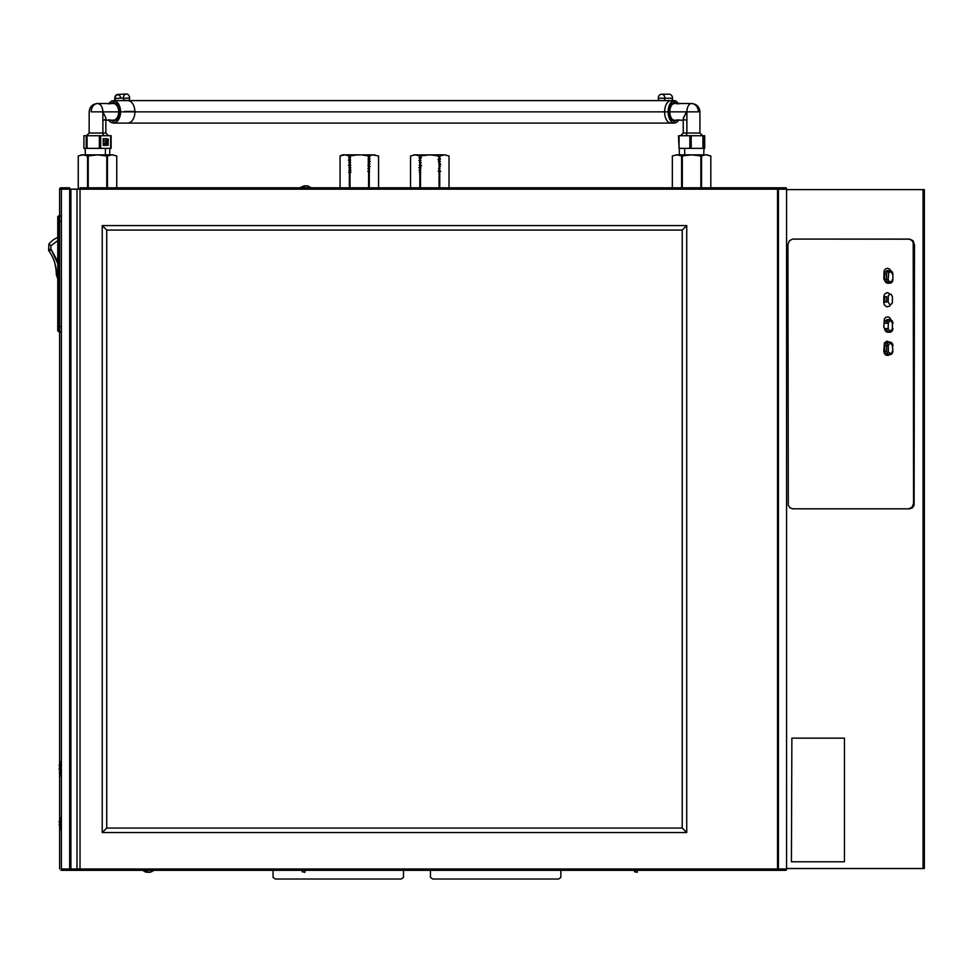 <?xml version="1.0" encoding="UTF-8"?>
<svg xmlns="http://www.w3.org/2000/svg" width="973" height="973" viewBox="0 0 973 973"><rect width="100%" height="100%" fill="white"/><g stroke="black" fill="none" stroke-linecap="round" stroke-linejoin="round"><path stroke-width="1.46" d="M273.085 870.324L273.085 877.439L275.335 879.02L401.217 879.02L403.467 877.439L403.467 870.324M275.335 879.02L401.217 879.02M430.443 877.439L430.443 870.324L430.443 877.439L432.693 879.02L558.587 879.02L560.837 877.439L560.837 870.324L560.837 877.439M432.693 879.02L558.587 879.02M70.895 866.371L69.655 866.371M70.895 868.524L69.655 868.524M69.655 865.921L70.895 865.921L69.655 865.921M777.768 868.524L778.412 868.524L777.768 868.524L777.768 189.613L778.412 189.613L777.524 189.613M786.573 189.613L923.049 189.613L786.573 189.613M923.049 868.524L786.573 868.524L923.049 868.524L923.049 189.613L923.049 868.524L924.35 868.524L924.35 189.613L923.049 189.613M909.609 508.83L792.8 508.83L790.1 507.882L788.3 505.364L787.935 244.685L789.358 240.708L792.8 239.066L909.609 239.066L913.051 240.708L914.474 244.685L914.109 505.364L912.321 507.882L909.609 508.83L792.8 508.83M909.609 239.066L792.8 239.066L909.487 239.176M909.487 508.721L908.539 508.83M924.35 189.613L924.35 868.524M70.895 191.766L69.655 191.766M70.895 189.613L69.655 189.613M70.895 192.216L69.655 192.216L70.895 192.216M886.646 279.604L884.737 279.604A3.6 3.114 90 0 0 887.85 283.192L889.76 283.192A3.6 3.114 -90 0 1 886.646 279.604L886.646 274.204L884.737 274.204L884.737 279.604L886.646 279.604M889.76 270.603L887.85 270.603A3.6 3.114 90 0 0 884.737 274.204L886.646 274.204A3.6 3.114 -90 0 1 892.873 274.204L892.873 279.604A3.6 3.114 -90 0 1 889.76 283.192M888.799 283.021A3.6 3.114 90 0 0 890.113 282.061M890.113 271.735A3.6 3.114 90 0 0 888.799 270.774M892.46 279.604L891.827 281.343L890.319 282.073L888.799 281.343L888.179 279.604L888.799 272.452L891.11 271.905L892.46 274.204M884.737 296.68L884.737 302.08L886.646 302.08L886.646 296.68L884.737 296.68M892.46 296.68L892.314 302.992L891.11 304.379L889.529 304.379L888.179 302.08L888.325 295.768L889.529 294.381L891.11 294.381L892.46 296.68M886.646 351.083L884.737 351.083A3.6 3.114 90 0 0 887.85 354.683L889.76 354.683A3.6 3.114 -90 0 1 886.646 351.083L886.646 345.695L884.737 345.695L884.737 351.083L886.646 351.083M892.46 351.083L891.827 352.834L890.319 353.564L888.325 351.995L888.325 344.783L890.319 343.214L892.314 344.783L892.873 351.083A3.6 3.114 -90 0 1 889.76 354.683M888.799 354.513A3.6 3.114 90 0 0 890.113 353.552M886.646 345.695A3.6 3.114 -90 0 1 889.76 342.095A3.6 3.114 90 0 0 886.646 345.695L888.179 345.695C889.602 342.751 891.037 342.751 892.46 345.695L892.873 345.695A3.6 3.114 90 0 0 889.76 342.095L887.85 342.095A3.6 3.114 90 0 0 884.737 345.695L886.646 345.695M886.646 323.206A3.6 3.114 -90 0 1 889.76 319.618A3.6 3.114 90 0 0 886.646 323.206L888.179 323.206C889.602 320.275 891.037 320.275 892.46 323.206L892.873 323.206A3.6 3.114 90 0 0 889.76 319.618L887.85 319.618A3.6 3.114 90 0 0 884.737 323.206L886.646 323.206M892.46 323.206L892.314 329.519L891.11 330.905L889.529 330.905L888.179 328.606L888.325 322.306L889.529 320.908L891.11 320.908L892.46 323.206M886.646 328.606L884.737 328.606A3.6 3.114 90 0 0 887.85 332.207L889.76 332.207A3.6 3.114 -90 0 1 886.646 328.606A3.6 3.114 90 0 0 892.873 328.606L892.46 328.606C891.037 331.538 889.602 331.538 888.179 328.606L886.646 328.606M792.363 508.818L908.697 508.818L912.139 507.164L913.562 503.187L913.197 242.557L911.397 240.039L908.697 239.09L792.363 239.09M890.088 281.404L887.473 282.656M886.062 282.328L883.849 279.215L884.056 270.908L885.418 268.986L887.473 268.268L889.529 268.986L890.891 270.908M890.891 304.294L889.529 306.215L886.756 306.848L884.396 305.036L883.776 302.664L883.849 295.987L884.858 293.797L887.473 292.545L890.55 294.442M885.418 330.492L883.776 326.94L884.396 318.73L886.062 317.149L888.203 316.906L890.088 318.074L891.11 320.263M890.088 354.245L888.203 355.413L886.062 355.169L884.396 353.6L883.776 351.217L884.396 343.007L886.756 341.182L890.088 342.362M69.947 870.324L61.396 870.324L61.396 869.011L70.895 869.011M76.989 869.011L80.029 869.011L80.029 870.324L76.04 870.324M777.755 870.324L785.916 870.324A1.35 0.669 -90 0 0 786.573 868.974L778.412 868.974A1.35 0.669 90 0 1 777.755 870.324L777.524 869.011L778.412 869.011M80.029 870.324L777.524 870.324L777.524 868.974L80.029 868.974L80.029 870.324L60.983 870.324M777.524 870.324L781.915 870.324M777.524 869.011L80.029 869.011M69.655 189.127L69.655 187.813L61.396 187.813L61.396 189.127L778.412 189.127L59.633 189.127M786.573 189.127L778.412 189.127M69.655 187.813L60.983 187.813M777.524 189.127L777.524 187.813L80.029 187.813L80.029 189.127M785.916 187.813L777.755 187.813A1.35 0.669 90 0 1 778.412 189.163L786.573 189.163A1.35 0.669 -90 0 0 785.916 187.813M778.412 189.163L778.412 868.974L786.573 868.974L786.573 189.163L778.412 189.163M80.029 187.813L80.029 189.163L777.524 189.163L777.524 187.813M80.029 189.163L80.029 868.974L777.524 868.974L777.524 189.163L80.029 189.163L80.029 868.974L70.895 868.974A1.35 0.949 90 0 1 69.971 870.324L76.052 870.324A1.35 0.949 -90 0 0 76.989 868.974L76.989 189.163L70.895 189.163L70.895 868.974L76.989 868.974L76.989 189.163L79.908 189.127M61.396 189.163L61.396 868.974L69.655 868.974L69.655 189.163L61.396 189.163M59.633 868.974L59.633 189.163A1.35 1.35 0 0 1 60.958 187.813M102.226 225.578L106.726 230.078L682.231 230.078L682.231 828.059L686.731 832.56L682.231 828.059L106.726 828.059L106.726 230.078L102.226 225.578L686.731 225.578L102.226 225.578L102.226 832.56L686.731 832.56L102.226 832.56L106.726 828.059L106.726 230.078L682.231 230.078L682.231 828.059L106.726 828.059L102.226 832.56M682.231 230.078L686.731 225.578L682.231 230.078M686.731 832.56L686.731 225.578M69.655 865.824L70.895 865.824M70.895 192.301L69.655 192.301M791.426 861.786L844.442 861.786L844.442 738.142L791.876 738.142L791.426 861.786M791.876 861.786L844.442 861.786M56.483 275.335L57.76 278.789L56.483 275.335M56.081 258.538L57.76 263.683L51.289 249.647L49.124 251.168L48.65 250.499L50.827 248.966L50.937 245.78L58.648 239.942M51.289 249.647L56.033 258.392L50.827 248.966L50.937 245.78L48.881 244.101L48.65 250.499L48.881 244.101A22.829 22.829 0 0 1 57.76 237.436A22.829 22.829 0 0 0 48.881 244.101M56.483 274.52A40.708 40.708 0 0 0 49.124 251.168A40.708 40.708 0 0 1 56.483 274.52L57.76 274.52M53.454 259.11A40.708 40.708 0 0 0 49.343 251.496M53.6 259.487L53.843 260.095M57.76 263.671L56.033 258.404M58.648 331.769L61.396 331.769L58.648 331.769L58.648 221.309L61.396 221.309L57.76 221.309L57.76 326.466L58.648 326.466L58.648 216.006A0.888 0.888 0 0 0 57.76 216.894L57.76 330.881M61.396 326.466L58.648 326.466L61.396 326.466M61.396 216.006L58.648 216.006L61.396 216.006M56.41 272.039L56.203 269.764L56.41 272.039M56.3 274.398L56.276 273.121L56.3 274.398M56.203 271.662L55.838 268.39L56.203 271.662M55.583 266.894L55.838 268.39L55.583 266.894M55.157 264.936L55.339 265.702L55.157 264.936M55.838 268.378L56.033 269.825L55.838 268.378M55.583 266.87L55.704 267.563L55.583 266.87M56.179 271.272L56.033 269.825L56.179 271.272M56.276 273.072L56.227 272.099L56.276 273.072M60.922 764.498L60.922 770.288L60.922 764.498A9.925 9.925 0 0 0 59.681 766.833A9.925 9.925 0 0 1 60.922 764.498M59.499 767.49L59.134 769.461M59.681 770.288L59.706 769.521L59.681 770.288M59.329 772.428L59.499 773.085L59.329 772.428M59.706 773.717L59.499 773.085L59.681 773.73A9.925 9.925 0 0 0 60.922 776.077A9.925 9.925 0 0 1 59.681 773.73M60.922 776.077L60.922 770.288L60.922 776.077M60.922 817.551L60.922 823.34L60.922 817.551A9.925 9.925 0 0 0 59.681 819.886A9.925 9.925 0 0 1 60.922 817.551M59.499 820.543L59.134 822.513M59.681 823.34L59.706 822.574L59.681 823.34M59.329 825.493L59.207 824.836L59.329 825.493M59.706 826.77L59.681 826.795A9.925 9.925 0 0 0 60.922 829.13A9.925 9.925 0 0 1 59.681 826.795M60.922 829.13L60.922 823.34L60.922 829.13M59.487 763.987A8.854 8.854 0 0 1 60.496 761.677A8.854 8.854 0 0 0 59.487 763.987L59.511 764M59.511 765.715L59.487 766.335L59.511 765.715M59.511 766.955L59.487 766.335L59.511 766.955M59.414 764.413L59.219 765.678M60.496 765.143L60.496 761.677M61.396 761.373L61.044 764.377M61.044 829.251L61.396 831.806M144.807 871.699L147.288 872.331L146.303 871.699A9.098 6.604 -25.8 0 0 146.972 871.723A9.487 3.624 -90 0 1 146.059 870.324A9.487 3.624 90 0 0 146.972 871.723A9.098 6.604 -25.8 0 0 147.653 871.699L148.735 872.331L151.824 871.699L149.842 872.112M150.608 872.112L149.976 872.246M146.023 872.112L146.655 872.246M148.431 872.112L146.607 872.112M305.072 870.324L304.902 872.331L302.177 871.699L303.26 870.324M634.445 871.699L635.527 870.324L634.432 871.723L637.169 872.331L637.339 870.324M308.623 186.415A9.487 7.942 90 0 1 310.63 187.813A9.487 7.942 -90 0 0 308.623 186.415A9.098 3.904 133.3 0 0 308.21 186.439L306.763 185.807L309 186.439A9.098 3.904 133.3 0 0 308.623 186.415M308.21 186.439L305.911 185.807L303.162 186.439L305.838 185.892M303.162 186.439L304.598 185.807L303.454 186.025M304.379 186.439L305.911 185.807M700.864 187.813L700.864 155.948L705.011 154.914L701.545 155.948L701.545 187.813M681.623 187.813L681.623 155.948L676.977 154.841L672.343 155.948L672.343 187.813M681.623 155.948L691.584 154.841L676.977 154.841L681.623 155.948M710.825 187.813L710.825 155.948L706.191 154.841L691.584 154.841L700.864 155.948L691.584 154.841L682.304 155.948L682.304 187.813M676.004 154.841L707.164 154.841M703.856 155.133L705.011 154.914M440.708 155.875L438.276 155.972M417.21 154.926L445.135 154.841M419.91 155.279L420.835 155.157L419.91 155.279M420.47 156.58L419.509 156.568L420.47 156.58M420.287 156.398L419.679 156.312L420.287 156.398M419.813 156.762L420.494 156.811M439.054 157.602L439.735 157.699M439.735 158.015L439.054 158.064M419.813 159.256L420.494 159.304M439.054 160.107L439.735 160.192M439.735 160.496L439.054 160.557M420.494 161.36L419.813 161.409M419.813 161.749L420.494 161.798M439.054 162.613L439.735 162.686M439.735 162.99L439.054 163.05M419.813 164.242L420.494 164.291M439.054 165.118L439.735 165.167M439.735 165.483L439.054 165.544M419.813 166.724L420.494 166.784M439.054 167.611L439.735 167.672M439.735 167.976L439.054 168.037M419.813 169.217L420.494 169.278M439.054 170.117L439.735 170.178M439.735 170.47L439.054 170.53M419.813 171.71L420.494 171.771M439.054 172.622L439.735 172.683M439.735 172.817L439.054 172.817M439.735 172.379L439.054 172.306L439.735 172.379M420.494 171.455L419.813 171.394L420.494 171.455M419.813 171.126L420.494 171.066L419.813 171.126M439.735 169.874L439.054 169.813L439.735 169.874M420.494 168.974L419.813 168.913L420.494 168.974M419.813 168.621L420.494 168.56L419.813 168.621M439.054 167.721L439.662 167.672L439.054 167.721M439.735 167.368L439.054 167.307L439.735 167.368M420.494 166.48L419.813 166.419L420.494 166.48M439.735 164.863L439.054 164.802L439.735 164.863M420.494 163.987L419.813 163.926L420.494 163.987M439.735 162.357L439.054 162.296L439.735 162.357M420.494 161.494L419.813 161.433L420.494 161.494M419.813 161.104L420.494 161.044L419.813 161.104M439.735 159.852L439.054 159.803L439.735 159.852M420.494 159L419.813 158.94L420.494 159M439.735 157.346L439.054 157.298L439.735 157.346M420.494 163.549L419.813 163.61M419.351 172.61L420.64 172.537M438.957 171.856L439.626 171.82M440.745 171.394L438.203 171.248M420.616 170.616L419.327 170.543M419.205 170.117L420.494 170.044M439.93 168.84L438.555 168.767M420.932 168.134L419.558 168.061M418.828 167.636L420.798 167.526M439.066 166.857L439.747 166.821M440.465 166.371L439.054 166.286M421.625 165.665L419.472 165.556M419.278 165.106L420.591 165.033M439.699 164.34L440.842 164.267M440.112 163.841L438.75 163.768M421.078 163.148L419.667 163.075M419.521 162.588L420.908 162.515M438.592 161.895L439.991 161.822M440.331 161.36L438.288 161.25M420.883 160.642L418.937 160.545M419.606 160.083L420.628 160.034M438.02 159.426L440.149 159.317M440.501 158.867L438.507 158.757M421.078 158.161L419.059 158.052M419.278 157.602L421.37 157.504M438.799 156.896L439.845 156.848M440.076 156.337L437.911 156.239M421.723 155.692L418.633 155.534M417.514 155.23L419.582 155.084M418.658 155.485L415.167 154.841L424.763 155.266M413.987 154.841L416.979 154.841M443.797 154.841L442.083 154.841M417.855 154.841L416.395 154.841M436.281 155.51L440.769 155.668M449.015 155.948L449.015 187.813L449.015 155.948L449.015 187.813L449.015 155.948L444.369 154.841L439.735 155.948L439.735 187.813M442.034 155.133L443.202 154.914M419.813 187.813L419.813 155.948L415.167 154.841L410.533 155.948L410.533 187.813M439.054 187.813L439.054 155.948L429.774 154.841L420.494 155.948L420.494 187.813M370.263 155.875L367.818 155.972M372.112 154.841L356.969 154.914L350.037 155.948L350.037 187.813M350.025 156.58L349.052 156.568L350.025 156.58M349.83 156.398L349.222 156.312L349.83 156.398M369.837 156.823L368.268 156.896L369.837 156.823M368.256 156.276L369.837 156.349L368.256 156.276M369.849 155.996L368.268 155.923M368.268 156.544L369.849 156.471M369.448 171.807L368.731 171.844M367.928 171.26L369.448 171.333L367.928 171.26M369.46 170.993L367.94 170.907M367.94 171.528L369.46 171.455M367.989 168.767L369.509 168.84L367.989 168.767M369.521 168.487L367.989 168.414M368.037 166.261L369.582 166.347L368.037 166.261M369.582 165.994L368.049 165.921M368.974 166.492L370.129 166.432M369.278 164.328L368.597 164.364M368.098 163.768L369.643 163.841L368.098 163.768M369.837 163.5L368.597 163.44M368.11 164.036L369.655 163.963M369.704 161.81L368.159 161.895L369.704 161.81M368.597 161.287L370.251 161.384M369.716 160.995L368.159 160.922M368.159 161.542L369.716 161.469M369.776 159.317L368.208 159.39L369.776 159.317M368.208 158.769L369.764 158.842L368.208 158.769M369.776 158.502L368.208 158.417M368.22 159.049L369.789 158.964M350.73 172.513L349.222 172.586L350.73 172.513M348.65 172.27L350.9 172.148M350.231 172.756L349.1 172.695M349.356 172.817L350.037 172.817M349.161 170.555L350.669 170.628L349.161 170.555M350.681 170.007L349.161 170.093L350.681 170.007M349.149 169.74L350.669 169.667M350.669 170.287L349.149 170.202M349.088 168.061L350.621 168.134L349.088 168.061M350.621 167.514L349.088 167.587L350.621 167.514M349.088 167.247L350.608 167.161M350.608 167.794L349.076 167.709M349.027 165.556L350.56 165.641L349.027 165.556M350.572 165.021L349.027 165.094L350.572 165.021M349.015 164.741L350.56 164.668M350.037 165.264L348.48 165.179M350.511 162.515L348.966 162.6L350.511 162.515M348.954 162.248L350.499 162.163M350.499 162.795L348.954 162.71M348.893 160.569L350.45 160.642L348.893 160.569M350.037 160.034L348.346 160.131M348.893 159.754L350.45 159.669M350.45 160.29L348.881 160.217M348.833 158.064L350.402 158.149L348.833 158.064M350.402 157.517L348.833 157.602L350.402 157.517M348.821 157.249L350.389 157.176M350.389 157.796L348.821 157.723M349.356 156.762L350.037 156.811M368.597 157.602L369.278 157.699M369.278 158.015L368.597 158.064M349.356 159.256L350.037 159.304M368.597 160.107L369.278 160.192M369.278 160.496L368.597 160.557M350.037 161.36L349.356 161.409M349.356 161.749L350.037 161.798M368.597 162.613L369.278 162.686M369.278 162.99L368.597 163.05M349.356 164.242L350.037 164.291M368.597 165.118L369.278 165.167M369.278 165.483L368.597 165.544M349.356 166.724L350.037 166.784M368.597 167.611L369.278 167.672M369.278 167.976L368.597 168.037M349.356 169.217L350.037 169.278M368.597 170.117L369.278 170.178M369.278 170.47L368.597 170.53M349.356 171.71L350.037 171.771M368.597 172.622L369.278 172.683M369.278 172.817L368.597 172.817M369.278 172.379L368.597 172.306L369.278 172.379M350.037 171.455L349.356 171.394L350.037 171.455M349.356 171.126L350.037 171.066L349.356 171.126M369.278 169.874L368.597 169.813L369.278 169.874M350.037 168.974L349.356 168.913L350.037 168.974M349.356 168.621L350.037 168.56L349.356 168.621M368.597 167.721L369.217 167.672L368.597 167.721M369.278 167.368L368.597 167.307L369.278 167.368M350.037 166.48L349.356 166.419L350.037 166.48M369.278 164.863L368.597 164.802L369.278 164.863M350.037 163.987L349.356 163.926L350.037 163.987M369.278 162.357L368.597 162.296L369.278 162.357M350.037 161.494L349.356 161.433L350.037 161.494M349.356 161.104L350.037 161.044L349.356 161.104M369.278 159.852L368.597 159.803L369.278 159.852M350.037 159L349.356 158.94L350.037 159M369.278 157.346L368.597 157.298L369.278 157.346M350.037 163.549L349.356 163.61M368.852 166.845L369.582 166.809M368.098 164.388L369.643 164.315M369.704 161.348L368.147 161.263M348.893 160.095L350.462 160.022M351.654 155.704L350.134 155.644L351.654 155.704M348.845 155.571L347.835 155.51L348.845 155.571M354.038 155.437L351.703 155.352M368.597 187.813L368.597 155.948L361.664 154.914L344.722 154.841L349.356 155.948L356.969 154.914L374.897 154.841M349.356 187.813L349.356 155.948L344.722 154.841L340.076 155.948L340.076 187.813M342.46 154.841L340.076 155.948L344.722 154.841L342.46 154.841L359.317 154.841M342.387 155.133L343.542 154.914L342.387 155.133M372.695 154.841L371.236 154.841M365.824 155.51L370.312 155.668M371.589 155.133L369.278 155.948L369.278 187.813M378.558 187.813L378.558 155.948L372.744 154.914M85.198 154.841L83.483 154.841M82.146 154.841L113.282 154.841M110.886 154.841L109.426 154.841M110.046 154.841L84.967 154.841M110.302 154.841L112.114 154.841L108.623 155.485M87.546 187.813L87.546 155.948L82.9 154.841L78.266 155.948L78.266 187.813M116.748 187.813L116.748 155.948L112.114 154.841L107.468 155.948L107.468 187.813M106.787 187.813L106.787 155.948L97.507 154.841L88.227 155.948L88.227 187.813M80.564 155.133L81.732 154.914M683.387 117.757L686.889 111.859L698.48 111.859A8.343 6.896 -90 0 0 691.584 103.515C695.744 104.038 698.042 106.823 698.48 111.859L686.889 111.859L685.637 113.476L683.241 118.791L683.241 133.033L686.889 133.033L686.889 111.859A8.343 4.695 -90 0 1 691.584 103.515A8.343 4.695 90 0 0 686.889 111.859L669.801 111.859L686.889 111.859L686.889 133.033L699.867 133.033M683.301 133.033L686.889 133.033A2.7 1.52 -90 0 1 685.369 135.733A2.7 1.52 90 0 0 686.889 133.033L699.928 133.033L699.928 111.859C699.453 106.823 696.68 104.038 691.584 103.515L674.496 103.515A8.343 4.695 90 0 0 669.801 111.859A8.343 4.695 90 0 0 674.496 120.19L683.241 120.19M689.857 148.358L689.857 135.733L679.069 135.733L679.069 148.358L702.944 148.358L702.944 135.733L691.195 135.733L691.195 148.358M679.069 148.358L678.485 135.733M704.683 148.358L704.683 135.733L703.71 135.733L703.71 148.358L704.683 148.358M679.069 135.733L704.659 135.733M703.71 135.733L702.944 135.733M691.487 135.733L689.334 135.733M685.746 120.032L683.423 119.557M684.737 154.841L684.627 148.358L684.737 154.841M681.623 171.443L682.304 171.443M703.71 148.358L702.944 148.358M700.864 171.443L701.545 171.443M103.88 120.19L105.449 119.557L105.814 117.757L102.883 111.859C102.542 106.823 100.754 104.038 97.507 103.515C93.663 104.038 91.535 106.823 91.134 111.859L102.883 111.859L102.883 133.033L105.85 133.033L105.85 118.22M105.85 120.19L113.306 120.19A8.343 5.376 -90 0 0 118.694 111.859A8.343 5.376 -90 0 0 113.306 103.515L97.507 103.515A8.343 5.376 90 0 1 102.883 111.859L118.694 111.859L102.883 111.859L105.814 117.757M89.236 133.033L102.883 133.033A2.7 1.739 -90 0 0 104.634 135.733A2.7 1.739 90 0 1 102.883 133.033L105.777 133.033M105.473 148.358L105.339 155.644L105.473 148.358M106.787 171.443L107.468 171.443M99.355 148.358L99.355 135.733L87.084 135.733L87.084 148.358L110.654 148.358L110.654 135.733L100.681 135.733L100.681 148.358L87.084 148.358M108.246 139.127L108.137 145.281L103.296 145.378L103.187 138.811L108.246 139.127M83.97 148.358L86.208 148.358L86.208 135.733L111.117 135.733L111.117 148.358M87.546 171.443L88.227 171.443M100.681 148.358L110.654 148.358M101.265 148.358L98.893 148.358M88.069 148.358L85.733 148.358M83.97 135.733L86.208 135.733L83.909 135.733L83.909 148.358L86.208 148.358M100.864 135.733L98.747 135.733M87.85 135.733L86.536 135.733M89.163 133.033L102.883 133.033L102.883 111.859L91.134 111.859A8.343 6.373 -90 0 1 97.507 103.515C92.423 104.026 89.638 106.811 89.163 111.859L89.163 133.033L86.463 135.733M107.322 145.415L107.565 138.811L103.43 138.677M104.403 143.238L105.875 142.35L104.5 140.696L106.385 140.659L106.665 143.457L104.743 144.442L104.403 143.238M678.972 103.904L675.724 100.827L672.075 101.472L669.229 105.607L668.159 111.859L120.567 111.859L118.438 119.801L116.091 122.233L113.306 123.097A11.238 7.261 -90 0 0 120.567 111.859L668.159 111.859A11.238 6.325 90 0 0 674.496 123.097L676.916 122.233L678.972 119.801M677.476 119.801L674.496 121.406L671.504 119.801L670.02 117.161L669.108 111.859L669.801 111.859L669.108 111.859L669.521 108.198L671.504 103.904L674.496 102.299L677.476 103.904M108.173 103.904L111.895 100.827L116.091 101.472L119.351 105.607L120.567 111.859A11.238 7.261 -90 0 0 113.306 100.608L674.496 100.608A11.238 6.325 90 0 0 668.159 111.859L670.02 119.801L672.075 122.233L674.496 123.097L113.306 123.097L110.533 122.233L108.173 119.801M109.876 119.801L113.306 121.406L116.736 119.801L118.438 117.161L119.484 111.859L119.01 108.198L116.736 103.904L113.306 102.299L109.876 103.904M659.803 123.097L670.956 123.097A11.238 6.325 -90 0 1 664.62 111.859L653.479 111.859L664.62 111.859A11.238 6.325 -90 0 1 670.956 100.608M669.801 111.859L669.108 111.859L669.801 111.859M674.289 102.311A11.238 6.325 -90 0 1 675.201 103.515M675.201 120.19A11.238 6.325 -90 0 1 674.289 121.406M671.869 100.608A4.014 3.32 -90 0 0 672.525 98.224L664.924 98.224L672.525 98.224A4.014 3.32 -90 0 0 669.205 94.211L661.616 94.211A4.014 3.32 90 0 1 664.924 98.224L658.295 98.224A4.014 3.32 90 0 1 661.616 94.211M664.924 98.224A4.014 3.32 90 0 1 664.267 100.608L658.952 100.608A4.014 3.32 90 0 1 658.295 98.224L664.924 98.224M658.952 100.608L664.267 100.608M124.58 111.445L134.894 111.445A11.238 7.249 -90 0 0 127.645 100.608M127.645 123.097A11.238 7.249 -90 0 0 134.894 111.445M118.682 112.272L119.472 112.272M129.604 97.981L123.498 98.334L129.604 97.981A4.014 3.065 -93.3 0 1 129.056 100.377L124.143 100.377A4.014 3.065 -93.3 0 1 123.474 97.981A4.014 3.065 -93.3 0 1 126.32 93.98A4.014 3.065 -93.3 0 1 129.604 97.981M126.32 93.98L117.611 94.478A4.014 3.065 86.7 0 0 114.778 98.48L123.474 97.981L114.778 98.48A4.014 3.065 86.7 0 0 115.3 100.608M119.922 100.608L124.143 100.377L119.922 100.608M115.446 100.864L114.826 97.701L116.59 94.77L119.472 95.147L120.834 97.701M893.019 345.695L889.76 342.095M893.019 323.206L889.76 319.618M889.76 332.207L893.019 328.606M150.328 872.173L154.221 870.324M146.303 872.173L142.399 870.324M307.103 185.843L311.591 187.813M304.257 185.843L299.769 187.813M699.928 133.033L702.628 135.733M683.241 133.033L680.541 135.733M679.227 148.358L679.422 154.841M703.941 148.358L703.747 154.841M109.864 148.358L109.657 155.169M85.15 148.358L85.356 155.169M105.85 133.033L108.55 135.733"/></g></svg>
